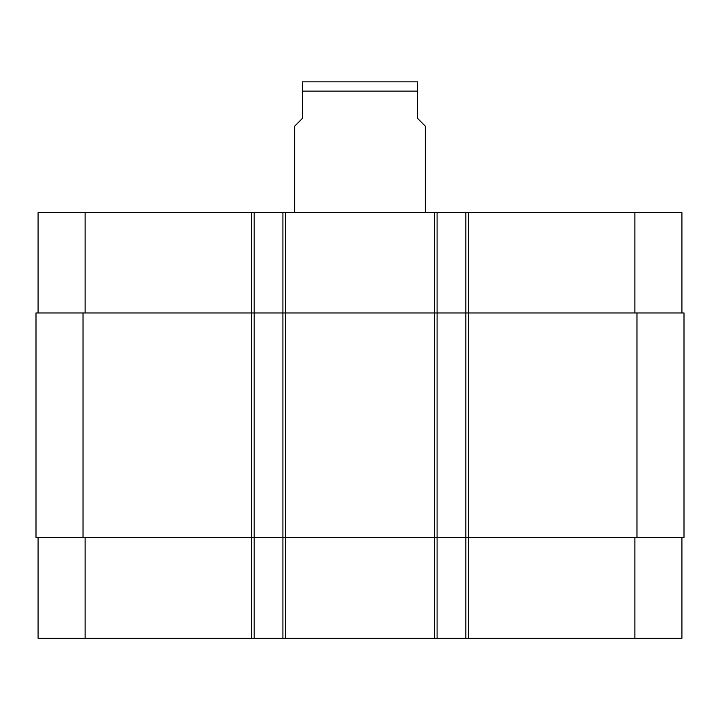 <?xml version="1.0" encoding="UTF-8"?>
<svg xmlns="http://www.w3.org/2000/svg" width="720" height="720" viewBox="0 0 720 720"><rect width="100%" height="100%" fill="white"/><g stroke="black" fill="none" stroke-linecap="round" stroke-linejoin="round"><path stroke-width="1.08" d="M425.322 212.373L425.322 126.144L417.483 118.305L417.483 81.855L417.483 91.134L417.483 81.855L417.483 91.134L302.517 91.134L302.517 118.305L294.678 126.144L294.678 212.373M302.517 91.134L302.517 81.855L302.517 91.134M302.517 81.855L417.483 81.855M38.088 537.678L38.088 638.271L681.912 638.271L681.912 537.678M38.088 312.966L38.088 212.373L681.912 212.373L681.912 312.966M254.178 638.271L254.178 312.966L36 312.966L36 537.678L684 537.678L684 312.966L254.178 312.966L254.178 212.373M282.915 638.271L282.915 212.373M437.085 638.271L437.085 212.373M465.822 638.271L465.822 212.373M85.122 312.966L85.122 212.373M251.568 638.271L251.568 212.373M285.534 638.271L285.534 212.373M434.466 638.271L434.466 212.373M468.432 638.271L468.432 212.373M634.878 312.966L634.878 212.373M85.122 537.678L85.122 638.271M634.878 537.678L634.878 638.271M636.966 537.678L636.966 312.966M83.034 537.678L83.034 312.966"/></g></svg>

